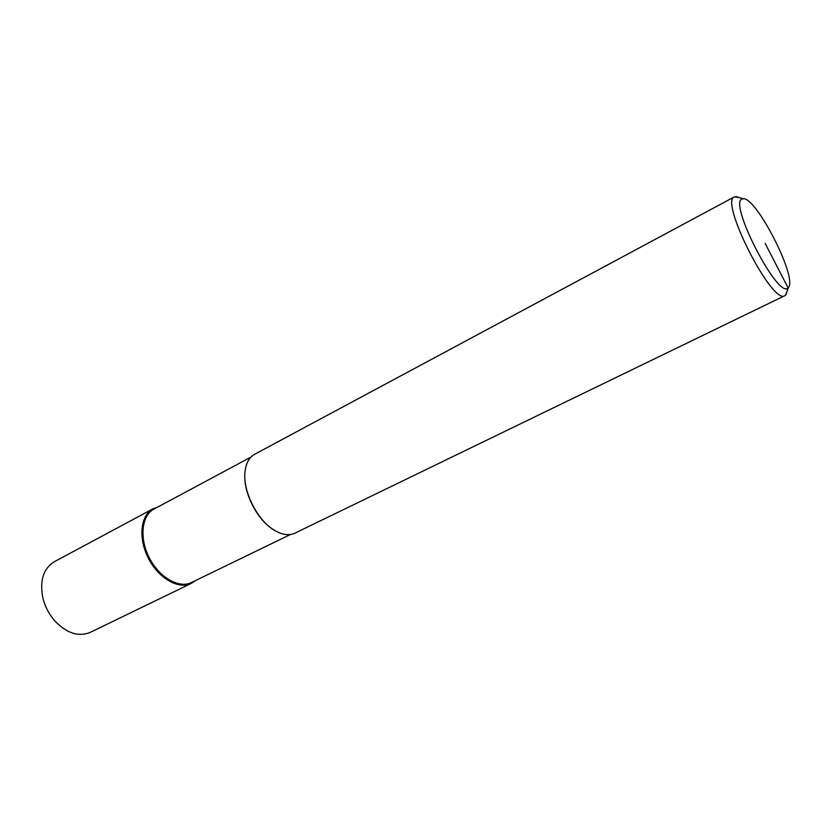 <?xml version="1.0" encoding="UTF-8"?>
<svg xmlns="http://www.w3.org/2000/svg" width="831" height="831" viewBox="0 0 831 831"><rect width="100%" height="100%" fill="white"/><g stroke="black" fill="none" stroke-linecap="round" stroke-linejoin="round"><path stroke-width="1.25" d="M195.316 580.661L191.13 583.466L90.184 632.401C78.259 637.18 66.303 633.16 54.306 620.331C48.749 613.735 44.936 606.256 42.869 597.894C39.556 580.651 43.337 568.622 54.212 561.798L153.06 508.769L157.745 507.045M191.13 583.466C178.551 589.781 158.472 578.283 148.344 558.193C138.039 538.197 140.553 515.21 153.06 508.769M192.854 581.762C180.836 589.428 160.29 578.792 149.725 558.619C138.974 538.54 141.467 515.043 154.317 508.894L153.506 508.541M272.589 529.087C256.966 519.136 243.743 493.219 244.844 474.73M290.445 534.51L191.338 582.593C178.966 588.795 159.22 577.483 149.258 557.726C139.13 538.052 141.592 515.449 153.891 509.112L250.931 457.092M786.967 291.712L785.908 294.756L784.796 295.691L294.849 533.19C289.468 535.673 283.184 535.008 276.006 531.196C257.963 522.003 241.977 490.643 245.155 470.668C246.298 462.628 249.456 457.164 254.629 454.277L734.386 196.864L738.832 197.446M784.796 295.691C772.404 305.465 719.147 201.04 734.386 196.864M765.154 243.441L788.079 287.817C778.491 300.23 727.852 202.255 742.197 199.004L743.267 198.775C756.314 196.885 797.708 278.032 788.474 287.391L785.472 295.244M192.688 582.624L192.834 581.866M743.267 198.775L735.799 196.531M788.474 287.391L785.908 294.756"/></g></svg>
